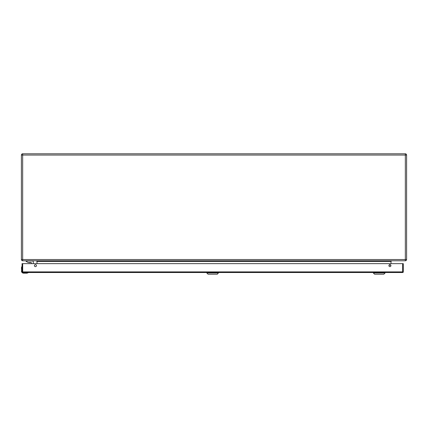 <?xml version="1.0" encoding="UTF-8"?>
<svg xmlns="http://www.w3.org/2000/svg" width="428" height="428" viewBox="0 0 428 428"><rect width="100%" height="100%" fill="white"/><g stroke="black" fill="none" stroke-linecap="round" stroke-linejoin="round"><path stroke-width="0.64" d="M402.646 263.648L403.288 263.648L403.288 271.887A0.642 0.642 0 0 1 402.646 272.529L22.689 272.529L22.689 271.887L22.047 271.887L22.047 263.648L22.689 263.648L22.689 271.887L402.646 271.887L402.646 263.648L22.689 263.648M389.913 266.649A1.006 1.006 0 0 0 390.785 265.141A1.006 1.006 0 0 0 389.041 265.141A1.006 1.006 0 0 0 389.913 266.649M35.422 266.649A1.006 1.006 0 0 0 36.294 265.141A1.006 1.006 0 0 0 34.55 265.141A1.006 1.006 0 0 0 35.422 266.649M22.047 271.887A0.642 0.642 0 0 0 22.689 272.529A0.642 0.642 0 0 1 22.047 271.887M405.337 260.791L22.663 260.791L22.663 259.523L405.337 259.523L405.337 155.054L22.663 155.054L22.663 259.523L21.4 259.523L21.4 155.054L22.663 155.054L22.663 153.791L405.337 153.791A1.263 1.263 0 0 1 406.6 155.054L406.6 259.523A1.263 1.263 0 0 1 405.337 260.791A1.263 1.263 0 0 0 406.6 259.523L405.337 259.523L405.337 260.791M390.994 263.648L390.994 261.422L37.006 261.422L36.375 260.791M37.006 263.648L37.006 261.422M390.791 265.146L389.036 265.146M21.4 259.523A1.263 1.263 0 0 0 22.663 260.791A1.263 1.263 0 0 1 21.4 259.523M22.663 153.791A1.263 1.263 0 0 0 21.4 155.054A1.263 1.263 0 0 1 22.663 153.791M391.625 260.791L390.994 261.422M33.293 263.648L33.293 261.808A0.845 0.845 0 0 0 32.448 260.962L26.135 260.962L26.135 261.38L28.018 262.439L30.982 262.439A0.332 0.332 0 0 1 31.314 262.771L31.314 263.648M30.982 262.439L30.998 262.439A0.332 0.332 0 0 1 31.314 262.771A0.332 0.332 0 0 0 31.009 262.439L29.714 262.61L31.009 262.439M29.072 262.61L29.693 262.61M28.029 272.813L27.986 272.529L27.076 272.978L23.599 273.011L26.697 273.171A2.675 2.675 0 0 0 27.103 273.139L28.066 272.791L27.103 273.139A2.675 2.675 0 0 1 26.697 273.171L23.599 273.171A2.14 2.14 0 0 1 21.459 271.031L21.459 271.047M22.047 271.031L22.047 267.554M28.071 272.69L22.989 272.572M21.726 271.678L21.459 267.933A2.675 2.675 0 0 1 21.491 267.527L21.839 266.558L21.491 267.527A2.675 2.675 0 0 0 21.459 267.933L21.726 271.678L21.619 271.031L23.599 273.171A2.14 2.14 0 0 1 21.459 271.031L21.459 271.031M21.619 267.933L21.619 271.031L21.646 267.554L21.94 267.554L21.94 266.553L21.646 267.554L22.047 266.521M30.356 262.61L29.735 262.61M385.109 272.946L383.846 274.209L374.58 274.209L373.318 272.946L385.109 272.946L385.109 272.529M218.59 272.946L206.799 272.946L208.061 274.209L217.328 274.209L218.59 272.529L217.328 274.209M206.799 272.946L206.799 272.529M403.288 271.887L402.646 271.887L402.646 272.529A0.642 0.642 0 0 0 403.288 271.887M406.6 155.054A1.263 1.263 0 0 0 405.337 153.791L405.337 155.054L406.6 155.054M27.076 272.529L27.103 273.139M26.697 273.011L23.599 273.011M28.419 262.439L28.965 262.61L28.419 262.439M373.318 272.946L373.318 272.529"/></g></svg>
